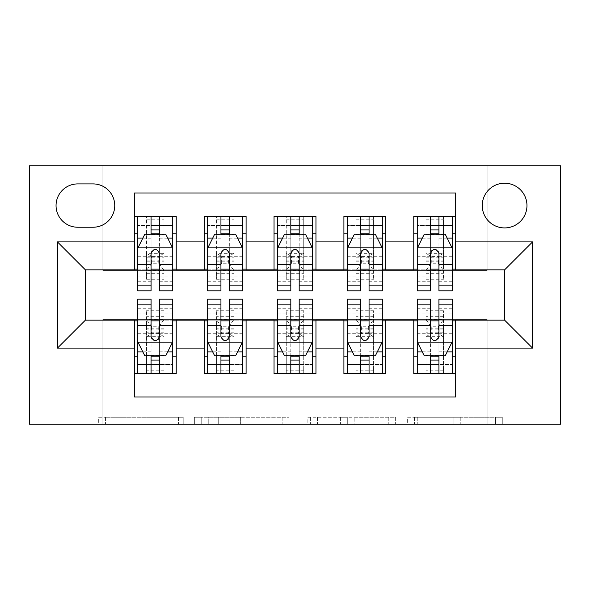 <?xml version="1.0" encoding="UTF-8"?>
<svg xmlns="http://www.w3.org/2000/svg" width="590" height="590" viewBox="0 0 590 590"><rect width="100%" height="100%" fill="white"/><g stroke="black" fill="none" stroke-linecap="round" stroke-linejoin="round"><path stroke-width="0.44" stroke-dasharray="2.95 2.21" d="M183.217 424.254L105.544 424.254L183.217 424.254L183.217 417.27L147.035 417.27L147.035 424.254L147.035 417.27L183.217 417.27L183.217 424.254L183.217 417.27L147.035 417.27L147.035 424.254L147.035 417.27L183.217 417.27L105.544 417.27L183.217 417.27M504.605 183.21A22.361 22.361 0 0 0 482.244 205.571A22.361 22.361 0 0 0 504.605 227.924A22.361 22.361 0 0 0 526.966 205.571A22.361 22.361 0 0 0 504.605 183.21M495.423 424.254L414.505 424.254L495.423 424.254L495.423 417.27L460.79 417.27L502.282 417.27L502.282 424.254L502.282 417.27L414.505 417.27L502.282 417.27L502.282 424.254L502.282 417.27L495.423 417.27L495.423 424.254M453.939 424.254L417.248 424.254L453.939 424.254L453.939 417.27L460.79 417.27L453.939 417.27L453.939 424.254L453.939 417.27L417.248 417.27L417.248 424.254L417.248 417.27L453.939 417.27L453.939 424.254M407.646 424.254L414.505 424.254L407.646 424.254L407.646 417.27L414.505 417.27L407.646 417.27L407.646 424.254M98.685 424.254L105.544 424.254L98.685 424.254L98.685 417.27L105.544 417.27L98.685 417.27L98.685 424.254M487.141 424.254L560.5 424.254L560.5 165.746L487.141 165.746L487.141 270.544L102.859 270.544L102.859 165.746L487.141 165.746L487.141 270.544L102.859 270.544L102.859 165.746L29.5 165.746L29.5 424.254L102.859 424.254L102.859 319.456L487.141 319.456L487.141 424.254L102.859 424.254L102.859 319.456L487.141 319.456L487.141 424.254M288.997 424.254L282.138 424.254L288.997 424.254L288.997 417.27L288.997 424.254M201.219 424.254L282.138 424.254L194.361 424.254L201.219 424.254L201.219 417.27L288.997 417.27L194.361 417.27L194.361 424.254L194.361 417.27L201.219 417.27L201.219 424.254M307.862 424.254L395.639 424.254L301.003 424.254L307.862 424.254L307.862 417.27L395.639 417.27L395.639 424.254L395.639 417.27L354.148 417.27L354.148 424.254M413.774 216.397L455.694 216.397L455.694 233.869L413.774 233.869L413.774 216.397M343.911 216.397L385.83 216.397L385.83 233.869L343.911 233.869L343.911 216.397M274.04 216.397L315.96 216.397L315.96 233.869L274.04 233.869L274.04 216.397M204.169 216.397L246.089 216.397L246.089 233.869L204.169 233.869L204.169 216.397M134.306 373.603L134.306 356.131L176.226 356.131L176.226 373.603L134.306 373.603L134.306 397.011L455.694 397.011L455.694 373.603L413.774 373.603L413.774 356.131L455.694 356.131L455.694 373.603M246.089 373.603L204.169 373.603L204.169 356.131L246.089 356.131L246.089 373.603M315.96 373.603L274.04 373.603L274.04 356.131L315.96 356.131L315.96 373.603M385.83 373.603L343.911 373.603L343.911 356.131L385.83 356.131L385.83 373.603M413.774 356.131L413.774 320.849L455.694 320.849L455.694 320.156L504.605 320.156L504.605 269.844L455.694 269.844L455.694 269.151L413.774 269.151L413.774 269.844L385.83 269.844L385.83 233.869M385.83 269.151L343.911 269.151L343.911 269.844L315.96 269.844L315.96 233.869M315.96 269.151L274.04 269.151L274.04 269.844L246.089 269.844L246.089 233.869M134.306 216.397L176.226 216.397L176.226 233.869L134.306 233.869L134.306 192.989L455.694 192.989L455.694 216.397M343.911 356.131L343.911 320.849L385.83 320.849L385.83 320.156L413.774 320.156L413.774 320.849M274.04 356.131L274.04 320.849L315.96 320.849L315.96 320.156L343.911 320.156L343.911 320.849M204.169 356.131L204.169 320.849L246.089 320.849L246.089 320.156L274.04 320.156L274.04 320.849M246.089 269.151L204.169 269.151L204.169 269.844L176.226 269.844L176.226 233.869M134.306 356.131L134.306 320.849L176.226 320.849L176.226 320.156L204.169 320.156L204.169 320.849M176.226 269.151L134.306 269.151L134.306 269.844L85.395 269.844L85.395 320.156L134.306 320.156L134.306 320.849M159.455 233.869L151.07 233.869M134.306 269.151L134.306 233.869M137.794 269.151L151.07 269.151M159.455 269.151L172.73 269.151M176.226 356.131L176.226 320.849M137.794 320.849L151.07 320.849M159.455 320.849L172.73 320.849M137.794 299.189L137.794 364.517L137.794 356.131L151.07 356.131M159.455 356.131L172.73 356.131L172.73 373.603L137.794 373.603L146.527 373.514L146.527 328.188L146.527 336.647L163.998 336.647L163.998 310.724L163.998 373.514L163.998 328.188L163.998 336.647L158.754 333.557L151.77 333.557L151.77 326.749L158.754 326.749L158.754 333.557M207.665 269.151L220.94 269.151M229.326 269.151L242.601 269.151M229.326 233.869L220.94 233.869M204.169 269.151L204.169 233.869M246.089 356.131L246.089 320.849M207.665 320.849L220.94 320.849M229.326 320.849L242.601 320.849M207.665 299.189L207.665 364.517L207.665 356.131L220.94 356.131M229.326 356.131L242.601 356.131L242.601 373.603L207.665 373.603L216.397 373.514L216.397 328.188L216.397 336.647L233.869 336.647L233.869 310.724L233.869 373.514L233.869 328.188L233.869 336.647L228.625 333.557L221.641 333.557L221.641 326.749L228.625 326.749L228.625 333.557M277.536 320.849L290.811 320.849M299.189 320.849L312.464 320.849M315.96 356.131L315.96 320.849M277.536 299.189L277.536 364.517L277.536 356.131L290.811 356.131M299.189 356.131L312.464 356.131L312.464 373.603L277.536 373.603L286.268 373.514L286.268 328.188L286.268 336.647L303.732 336.647L303.732 310.724L303.732 373.514L303.732 328.188L303.732 336.647L298.496 333.557L291.504 333.557L291.504 326.749L298.496 326.749L298.496 333.557M274.04 269.151L274.04 233.869M299.189 233.869L290.811 233.869M277.536 269.151L290.811 269.151M299.189 269.151L312.464 269.151M347.399 320.849L360.674 320.849M369.06 320.849L382.335 320.849M385.83 356.131L385.83 320.849M347.399 299.189L347.399 364.517L347.399 356.131L360.674 356.131M369.06 356.131L382.335 356.131L382.335 373.603L347.399 373.603L356.131 373.514L356.131 328.188L356.131 336.647L373.603 336.647L373.603 310.724L373.603 373.514L373.603 328.188L373.603 336.647L368.359 333.557L361.375 333.557L361.375 326.749L368.359 326.749L368.359 333.557M343.911 269.151L343.911 233.869M369.06 233.869L360.674 233.869M347.399 269.151L360.674 269.151M369.06 269.151L382.335 269.151M417.27 320.849L430.545 320.849M438.93 320.849L452.206 320.849M455.694 356.131L455.694 320.849M417.27 299.189L417.27 364.517L417.27 356.131L430.545 356.131M438.93 356.131L452.206 356.131L452.206 373.603L417.27 373.603L426.002 373.514L426.002 328.188L426.002 336.647L443.474 336.647L443.474 310.724L443.474 373.514L443.474 328.188L443.474 336.647L438.23 333.557L431.246 333.557L431.246 326.749L438.23 326.749L438.23 333.557M413.774 269.151L413.774 233.869M455.694 269.151L455.694 233.869M438.93 233.869L430.545 233.869M417.27 269.151L430.545 269.151M438.93 269.151L452.206 269.151M77.71 183.91A21.66 21.66 0 0 0 56.05 205.571A21.66 21.66 0 0 0 77.71 227.231L93.08 227.231A21.66 21.66 0 0 0 114.74 205.571A21.66 21.66 0 0 0 93.08 183.91L77.71 183.91M208.757 424.254L218.706 424.254L208.757 424.254L208.757 417.27L203.963 417.27L203.963 424.254L203.963 417.27L218.706 417.27L208.757 417.27L208.757 424.254M218.706 424.254L240.646 424.254L218.706 424.254L218.706 417.27L240.646 417.27L240.646 424.254L240.646 417.27L218.706 417.27L218.706 424.254M307.862 417.27L347.296 417.27L347.296 424.254L347.296 417.27L340.437 417.27L347.296 417.27L347.296 424.254L347.296 417.27L354.148 417.27M310.606 417.27L310.606 424.254L310.606 417.27M301.003 417.27L301.003 424.254L301.003 417.27M151.07 290.811L151.07 216.397L172.73 216.397L163.998 216.486L163.998 261.812L163.998 253.353L146.527 253.353L146.527 279.276L146.527 216.486L146.527 261.812L146.527 253.353L151.77 256.444L158.754 256.444L158.754 263.251L151.77 263.251L151.77 256.444M137.794 248.191L137.794 281.725L137.794 248.191L144.786 234.215L165.746 234.215L172.73 248.191L172.73 281.725L172.73 248.191M151.07 229.93L137.794 229.93L137.794 233.869L137.794 216.397L164.824 216.397L146.527 216.486M137.794 229.93L137.794 290.811M172.73 290.811L172.73 216.397L159.455 216.397L159.455 225.483L159.455 216.397M159.455 225.483L137.794 225.483L172.73 225.483L159.455 225.483L159.455 290.811M142.861 238.058L151.07 238.058L151.07 234.215M159.455 234.215L159.455 238.058L167.663 238.058M151.07 238.058L151.07 253.427C150.48 248.147 160.038 248.125 159.455 253.427L159.455 238.058M137.794 233.869L172.73 233.869M151.77 263.251L146.527 270.382L163.998 270.382L163.998 279.276L163.998 234.171L164.824 233.869M145.701 233.869L146.527 234.171M163.998 216.486L163.998 234.171M158.754 263.251L163.998 270.382L163.998 253.353L158.754 256.444M159.455 299.189L159.455 373.603L172.73 373.603L145.701 373.603L163.998 373.514M172.73 341.809L172.73 308.275L172.73 341.809L165.746 355.785L144.786 355.785L137.794 341.809L137.794 308.275L137.794 341.809M172.73 356.131L137.794 356.131L172.73 356.131L172.73 364.517L172.73 299.189M137.794 356.131L137.794 373.603L151.07 373.603L151.07 364.517L151.07 373.603M151.07 364.517L172.73 364.517L137.794 364.517L151.07 364.517L151.07 299.189M167.663 351.942L159.455 351.942L159.455 355.785M151.07 355.785L151.07 351.942L142.861 351.942M159.455 351.942L159.455 336.573C160.052 341.853 150.494 341.876 151.07 336.573L151.07 351.942M158.754 326.749L163.998 319.618L146.527 319.618L146.527 310.724L146.527 355.829L145.701 356.131M164.824 356.131L163.998 355.829M146.527 373.514L146.527 355.829M151.77 326.749L146.527 319.618L146.527 336.647L151.77 333.557M220.94 290.811L220.94 216.397L242.601 216.397L233.869 216.486L233.869 261.812L233.869 253.353L216.397 253.353L216.397 279.276L216.397 216.486L216.397 261.812L216.397 253.353L221.641 256.444L228.625 256.444L228.625 263.251L221.641 263.251L221.641 256.444M207.665 248.191L207.665 281.725L207.665 248.191L214.649 234.215L235.609 234.215L242.601 248.191L242.601 281.725L242.601 248.191M220.94 229.93L207.665 229.93L207.665 233.869L207.665 216.397L234.695 216.397L216.397 216.486M207.665 229.93L207.665 290.811M242.601 290.811L242.601 216.397L229.326 216.397L229.326 225.483L229.326 216.397M229.326 225.483L207.665 225.483L242.601 225.483L229.326 225.483L229.326 290.811M212.732 238.058L220.94 238.058L220.94 234.215M229.326 234.215L229.326 238.058L237.534 238.058M220.94 238.058L220.94 253.427C220.343 248.147 229.901 248.125 229.326 253.427L229.326 238.058M207.665 233.869L242.601 233.869M221.641 263.251L216.397 270.382L233.869 270.382L233.869 279.276L233.869 234.171L234.695 233.869M215.571 233.869L216.397 234.171M233.869 216.486L233.869 234.171M228.625 263.251L233.869 270.382L233.869 253.353L228.625 256.444M290.811 290.811L290.811 216.397L312.464 216.397L303.732 216.486L303.732 261.812L303.732 253.353L286.268 253.353L286.268 279.276L286.268 216.486L286.268 261.812L286.268 253.353L291.504 256.444L298.496 256.444L298.496 263.251L291.504 263.251L291.504 256.444M277.536 248.191L277.536 281.725L277.536 248.191L284.52 234.215L305.48 234.215L312.464 248.191L312.464 281.725L312.464 248.191M290.811 229.93L277.536 229.93L277.536 233.869L277.536 216.397L304.565 216.397L286.268 216.486M277.536 229.93L277.536 290.811M312.464 290.811L312.464 216.397L299.189 216.397L299.189 225.483L299.189 216.397M299.189 225.483L277.536 225.483L312.464 225.483L299.189 225.483L299.189 290.811M282.595 238.058L290.811 238.058L290.811 234.215M299.189 234.215L299.189 238.058L307.405 238.058M290.811 238.058L290.811 253.427C290.214 248.147 299.772 248.125 299.189 253.427L299.189 238.058M277.536 233.869L312.464 233.869M291.504 263.251L286.268 270.382L303.732 270.382L303.732 279.276L303.732 234.171L304.565 233.869M285.435 233.869L286.268 234.171M303.732 216.486L303.732 234.171M298.496 263.251L303.732 270.382L303.732 253.353L298.496 256.444M360.674 290.811L360.674 216.397L382.335 216.397L373.603 216.486L373.603 261.812L373.603 253.353L356.131 253.353L356.131 279.276L356.131 216.486L356.131 261.812L356.131 253.353L361.375 256.444L368.359 256.444L368.359 263.251L361.375 263.251L361.375 256.444M347.399 248.191L347.399 281.725L347.399 248.191L354.391 234.215L375.351 234.215L382.335 248.191L382.335 281.725L382.335 248.191M360.674 229.93L347.399 229.93L347.399 233.869L347.399 216.397L374.429 216.397L356.131 216.486M347.399 229.93L347.399 290.811M382.335 290.811L382.335 216.397L369.06 216.397L369.06 225.483L369.06 216.397M369.06 225.483L347.399 225.483L382.335 225.483L369.06 225.483L369.06 290.811M352.466 238.058L360.674 238.058L360.674 234.215M369.06 234.215L369.06 238.058L377.268 238.058M360.674 238.058L360.674 253.427C360.084 248.147 369.642 248.125 369.06 253.427L369.06 238.058M347.399 233.869L382.335 233.869M361.375 263.251L356.131 270.382L373.603 270.382L373.603 279.276L373.603 234.171L374.429 233.869M355.305 233.869L356.131 234.171M373.603 216.486L373.603 234.171M368.359 263.251L373.603 270.382L373.603 253.353L368.359 256.444M430.545 290.811L430.545 216.397L452.206 216.397L443.474 216.486L443.474 261.812L443.474 253.353L426.002 253.353L426.002 279.276L426.002 216.486L426.002 261.812L426.002 253.353L431.246 256.444L438.23 256.444L438.23 263.251L431.246 263.251L431.246 256.444M417.27 248.191L417.27 281.725L417.27 248.191L424.254 234.215L445.214 234.215L452.206 248.191L452.206 281.725L452.206 248.191M430.545 229.93L417.27 229.93L417.27 233.869L417.27 216.397L444.3 216.397L426.002 216.486M417.27 229.93L417.27 290.811M452.206 290.811L452.206 216.397L438.93 216.397L438.93 225.483L438.93 216.397M438.93 225.483L417.27 225.483L452.206 225.483L438.93 225.483L438.93 290.811M422.337 238.058L430.545 238.058L430.545 234.215M438.93 234.215L438.93 238.058L447.139 238.058M430.545 238.058L430.545 253.427C429.948 248.147 439.506 248.125 438.93 253.427L438.93 238.058M417.27 233.869L452.206 233.869M431.246 263.251L426.002 270.382L443.474 270.382L443.474 279.276L443.474 234.171L444.3 233.869M425.176 233.869L426.002 234.171M443.474 216.486L443.474 234.171M438.23 263.251L443.474 270.382L443.474 253.353L438.23 256.444M229.326 299.189L229.326 373.603L242.601 373.603L215.571 373.603L233.869 373.514M242.601 341.809L242.601 308.275L242.601 341.809L235.609 355.785L214.649 355.785L207.665 341.809L207.665 308.275L207.665 341.809M242.601 356.131L207.665 356.131L242.601 356.131L242.601 364.517L242.601 299.189M207.665 356.131L207.665 373.603L220.94 373.603L220.94 364.517L220.94 373.603M220.94 364.517L242.601 364.517L207.665 364.517L220.94 364.517L220.94 299.189M237.534 351.942L229.326 351.942L229.326 355.785M220.94 355.785L220.94 351.942L212.732 351.942M229.326 351.942L229.326 336.573C229.916 341.853 220.358 341.876 220.94 336.573L220.94 351.942M228.625 326.749L233.869 319.618L216.397 319.618L216.397 310.724L216.397 355.829L215.571 356.131M234.695 356.131L233.869 355.829M216.397 373.514L216.397 355.829M221.641 326.749L216.397 319.618L216.397 336.647L221.641 333.557M299.189 299.189L299.189 373.603L312.464 373.603L285.435 373.603L303.732 373.514M312.464 341.809L312.464 308.275L312.464 341.809L305.48 355.785L284.52 355.785L277.536 341.809L277.536 308.275L277.536 341.809M312.464 356.131L277.536 356.131L312.464 356.131L312.464 364.517L312.464 299.189M277.536 356.131L277.536 373.603L290.811 373.603L290.811 364.517L290.811 373.603M290.811 364.517L312.464 364.517L277.536 364.517L290.811 364.517L290.811 299.189M307.405 351.942L299.189 351.942L299.189 355.785M290.811 355.785L290.811 351.942L282.595 351.942M299.189 351.942L299.189 336.573C299.786 341.853 290.228 341.876 290.811 336.573L290.811 351.942M298.496 326.749L303.732 319.618L286.268 319.618L286.268 310.724L286.268 355.829L285.435 356.131M304.565 356.131L303.732 355.829M286.268 373.514L286.268 355.829M291.504 326.749L286.268 319.618L286.268 336.647L291.504 333.557M369.06 299.189L369.06 373.603L382.335 373.603L355.305 373.603L373.603 373.514M382.335 341.809L382.335 308.275L382.335 341.809L375.351 355.785L354.391 355.785L347.399 341.809L347.399 308.275L347.399 341.809M382.335 356.131L347.399 356.131L382.335 356.131L382.335 364.517L382.335 299.189M347.399 356.131L347.399 373.603L360.674 373.603L360.674 364.517L360.674 373.603M360.674 364.517L382.335 364.517L347.399 364.517L360.674 364.517L360.674 299.189M377.268 351.942L369.06 351.942L369.06 355.785M360.674 355.785L360.674 351.942L352.466 351.942M369.06 351.942L369.06 336.573C369.657 341.853 360.099 341.876 360.674 336.573L360.674 351.942M368.359 326.749L373.603 319.618L356.131 319.618L356.131 310.724L356.131 355.829L355.305 356.131M374.429 356.131L373.603 355.829M356.131 373.514L356.131 355.829M361.375 326.749L356.131 319.618L356.131 336.647L361.375 333.557M438.93 299.189L438.93 373.603L452.206 373.603L425.176 373.603L443.474 373.514M452.206 341.809L452.206 308.275L452.206 341.809L445.214 355.785L424.254 355.785L417.27 341.809L417.27 308.275L417.27 341.809M452.206 356.131L417.27 356.131L452.206 356.131L452.206 364.517L452.206 299.189M417.27 356.131L417.27 373.603L430.545 373.603L430.545 364.517L430.545 373.603M430.545 364.517L452.206 364.517L417.27 364.517L430.545 364.517L430.545 299.189M447.139 351.942L438.93 351.942L438.93 355.785M430.545 355.785L430.545 351.942L422.337 351.942M438.93 351.942L438.93 336.573C439.521 341.853 429.963 341.876 430.545 336.573L430.545 351.942M438.23 326.749L443.474 319.618L426.002 319.618L426.002 310.724L426.002 355.829L425.176 356.131M444.3 356.131L443.474 355.829M426.002 373.514L426.002 355.829M431.246 326.749L426.002 319.618L426.002 336.647L431.246 333.557M178.416 417.27L178.416 424.254L178.416 417.27M168.983 417.27L168.983 424.254L168.983 417.27M105.544 417.27L105.544 424.254L105.544 417.27M282.138 417.27L282.138 424.254L282.138 417.27M388.781 417.27L388.781 424.254L388.781 417.27M340.437 417.27L340.437 424.254L340.437 417.27M317.457 417.27L317.457 424.254L317.457 417.27M460.79 417.27L460.79 424.254L460.79 417.27M414.505 417.27L414.505 424.254L414.505 417.27M137.972 247.837L172.553 247.837M151.07 238.205L137.794 238.205M172.73 238.205L159.455 238.205M137.794 276.998L151.07 276.998M159.455 276.998L172.73 276.998M137.794 256.267L151.07 256.267M159.455 256.267L172.73 256.267M172.73 229.93L159.455 229.93M146.527 257.823L163.998 257.823M146.527 260.942L163.998 260.942M146.527 277.971L163.998 277.971M146.527 273.295L163.998 273.295M146.527 234.665L163.998 234.665M146.527 219.192L163.998 219.192M172.553 342.163L137.972 342.163M159.455 351.795L172.73 351.795M137.794 351.795L151.07 351.795M172.73 313.002L159.455 313.002M151.07 313.002L137.794 313.002M172.73 333.733L159.455 333.733M151.07 333.733L137.794 333.733M137.794 360.07L151.07 360.07M159.455 360.07L172.73 360.07M163.998 332.177L146.527 332.177M163.998 329.058L146.527 329.058M163.998 312.029L146.527 312.029M163.998 316.705L146.527 316.705M163.998 355.335L146.527 355.335M163.998 370.808L146.527 370.808M207.842 247.837L242.424 247.837M220.94 238.205L207.665 238.205M242.601 238.205L229.326 238.205M207.665 276.998L220.94 276.998M229.326 276.998L242.601 276.998M207.665 256.267L220.94 256.267M229.326 256.267L242.601 256.267M242.601 229.93L229.326 229.93M216.397 257.823L233.869 257.823M216.397 260.942L233.869 260.942M216.397 277.971L233.869 277.971M216.397 273.295L233.869 273.295M216.397 234.665L233.869 234.665M216.397 219.192L233.869 219.192M277.706 247.837L312.294 247.837M290.811 238.205L277.536 238.205M312.464 238.205L299.189 238.205M277.536 276.998L290.811 276.998M299.189 276.998L312.464 276.998M277.536 256.267L290.811 256.267M299.189 256.267L312.464 256.267M312.464 229.93L299.189 229.93M286.268 257.823L303.732 257.823M286.268 260.942L303.732 260.942M286.268 277.971L303.732 277.971M286.268 273.295L303.732 273.295M286.268 234.665L303.732 234.665M286.268 219.192L303.732 219.192M347.576 247.837L382.158 247.837M360.674 238.205L347.399 238.205M382.335 238.205L369.06 238.205M347.399 276.998L360.674 276.998M369.06 276.998L382.335 276.998M347.399 256.267L360.674 256.267M369.06 256.267L382.335 256.267M382.335 229.93L369.06 229.93M356.131 257.823L373.603 257.823M356.131 260.942L373.603 260.942M356.131 277.971L373.603 277.971M356.131 273.295L373.603 273.295M356.131 234.665L373.603 234.665M356.131 219.192L373.603 219.192M417.447 247.837L452.029 247.837M430.545 238.205L417.27 238.205M452.206 238.205L438.93 238.205M417.27 276.998L430.545 276.998M438.93 276.998L452.206 276.998M417.27 256.267L430.545 256.267M438.93 256.267L452.206 256.267M452.206 229.93L438.93 229.93M426.002 257.823L443.474 257.823M426.002 260.942L443.474 260.942M426.002 277.971L443.474 277.971M426.002 273.295L443.474 273.295M426.002 234.665L443.474 234.665M426.002 219.192L443.474 219.192M242.424 342.163L207.842 342.163M229.326 351.795L242.601 351.795M207.665 351.795L220.94 351.795M242.601 313.002L229.326 313.002M220.94 313.002L207.665 313.002M242.601 333.733L229.326 333.733M220.94 333.733L207.665 333.733M207.665 360.07L220.94 360.07M229.326 360.07L242.601 360.07M233.869 332.177L216.397 332.177M233.869 329.058L216.397 329.058M233.869 312.029L216.397 312.029M233.869 316.705L216.397 316.705M233.869 355.335L216.397 355.335M233.869 370.808L216.397 370.808M312.294 342.163L277.706 342.163M299.189 351.795L312.464 351.795M277.536 351.795L290.811 351.795M312.464 313.002L299.189 313.002M290.811 313.002L277.536 313.002M312.464 333.733L299.189 333.733M290.811 333.733L277.536 333.733M277.536 360.07L290.811 360.07M299.189 360.07L312.464 360.07M303.732 332.177L286.268 332.177M303.732 329.058L286.268 329.058M303.732 312.029L286.268 312.029M303.732 316.705L286.268 316.705M303.732 355.335L286.268 355.335M303.732 370.808L286.268 370.808M382.158 342.163L347.576 342.163M369.06 351.795L382.335 351.795M347.399 351.795L360.674 351.795M382.335 313.002L369.06 313.002M360.674 313.002L347.399 313.002M382.335 333.733L369.06 333.733M360.674 333.733L347.399 333.733M347.399 360.07L360.674 360.07M369.06 360.07L382.335 360.07M373.603 332.177L356.131 332.177M373.603 329.058L356.131 329.058M373.603 312.029L356.131 312.029M373.603 316.705L356.131 316.705M373.603 355.335L356.131 355.335M373.603 370.808L356.131 370.808M452.029 342.163L417.447 342.163M438.93 351.795L452.206 351.795M417.27 351.795L430.545 351.795M452.206 313.002L438.93 313.002M430.545 313.002L417.27 313.002M452.206 333.733L438.93 333.733M430.545 333.733L417.27 333.733M417.27 360.07L430.545 360.07M438.93 360.07L452.206 360.07M443.474 332.177L426.002 332.177M443.474 329.058L426.002 329.058M443.474 312.029L426.002 312.029M443.474 316.705L426.002 316.705M443.474 355.335L426.002 355.335M443.474 370.808L426.002 370.808M137.794 281.725L151.07 281.725M159.455 281.725L172.73 281.725M146.527 261.812L163.998 261.812M146.527 279.276L163.998 279.276M172.73 308.275L159.455 308.275M151.07 308.275L137.794 308.275M163.998 328.188L146.527 328.188M163.998 310.724L146.527 310.724M207.665 281.725L220.94 281.725M229.326 281.725L242.601 281.725M216.397 261.812L233.869 261.812M216.397 279.276L233.869 279.276M277.536 281.725L290.811 281.725M299.189 281.725L312.464 281.725M286.268 261.812L303.732 261.812M286.268 279.276L303.732 279.276M347.399 281.725L360.674 281.725M369.06 281.725L382.335 281.725M356.131 261.812L373.603 261.812M356.131 279.276L373.603 279.276M417.27 281.725L430.545 281.725M438.93 281.725L452.206 281.725M426.002 261.812L443.474 261.812M426.002 279.276L443.474 279.276M242.601 308.275L229.326 308.275M220.94 308.275L207.665 308.275M233.869 328.188L216.397 328.188M233.869 310.724L216.397 310.724M312.464 308.275L299.189 308.275M290.811 308.275L277.536 308.275M303.732 328.188L286.268 328.188M303.732 310.724L286.268 310.724M382.335 308.275L369.06 308.275M360.674 308.275L347.399 308.275M373.603 328.188L356.131 328.188M373.603 310.724L356.131 310.724M452.206 308.275L438.93 308.275M430.545 308.275L417.27 308.275M443.474 328.188L426.002 328.188M443.474 310.724L426.002 310.724"/><path stroke-width="0.89" d="M504.605 183.21A22.361 22.361 0 0 0 482.244 205.571A22.361 22.361 0 0 0 504.605 227.924A22.361 22.361 0 0 0 526.966 205.571A22.361 22.361 0 0 0 504.605 183.21M29.5 424.254L560.5 424.254L560.5 165.746L29.5 165.746L29.5 424.254M455.694 216.397L413.774 216.397L413.774 241.9L385.83 241.9L385.83 269.844L413.774 269.844L413.774 241.9M385.83 241.9L385.83 216.397L343.911 216.397L343.911 241.9L315.96 241.9L315.96 269.844L343.911 269.844L343.911 241.9M315.96 241.9L315.96 216.397L274.04 216.397L274.04 241.9L246.089 241.9L246.089 269.844L274.04 269.844L274.04 241.9M246.089 241.9L246.089 216.397L204.169 216.397L204.169 269.844L176.226 269.844L176.226 216.397L134.306 216.397M134.306 373.603L176.226 373.603L176.226 320.156L204.169 320.156L204.169 373.603L246.089 373.603L246.089 320.156L274.04 320.156L274.04 348.1L246.089 348.1M274.04 348.1L274.04 373.603L315.96 373.603L315.96 320.156L343.911 320.156L343.911 348.1L315.96 348.1M343.911 348.1L343.911 373.603L385.83 373.603L385.83 320.156L413.774 320.156L413.774 348.1L385.83 348.1M77.71 227.231L93.08 227.231A21.66 21.66 0 0 0 114.74 205.571A21.66 21.66 0 0 0 93.08 183.91L77.71 183.91A21.66 21.66 0 0 0 56.05 205.571A21.66 21.66 0 0 0 77.71 227.231M455.694 241.9L455.694 192.989L134.306 192.989L134.306 269.844L85.395 269.844L85.395 320.156L134.306 320.156L134.306 397.011L455.694 397.011L455.694 320.156L504.605 320.156L504.605 269.844L455.694 269.844L455.694 241.9L532.556 241.9L532.556 348.1L455.694 348.1M134.306 348.1L57.444 348.1L57.444 241.9L134.306 241.9M413.774 348.1L413.774 373.603L455.694 373.603M134.306 233.869L137.794 233.869M151.07 233.869L159.455 233.869M172.73 233.869L176.226 233.869M134.306 269.151L137.794 269.151M151.07 269.151L159.455 269.151M172.73 269.151L176.226 269.151M134.306 320.849L137.794 320.849M151.07 320.849L159.455 320.849M172.73 320.849L176.226 320.849M134.306 356.131L137.794 356.131M151.07 356.131L159.455 356.131M172.73 356.131L176.226 356.131M204.169 269.151L207.665 269.151M220.94 269.151L229.326 269.151M242.601 269.151L246.089 269.151M204.169 233.869L207.665 233.869M220.94 233.869L229.326 233.869M242.601 233.869L246.089 233.869M204.169 320.849L207.665 320.849M220.94 320.849L229.326 320.849M242.601 320.849L246.089 320.849M204.169 356.131L207.665 356.131M220.94 356.131L229.326 356.131M242.601 356.131L246.089 356.131M274.04 320.849L277.536 320.849M290.811 320.849L299.189 320.849M312.464 320.849L315.96 320.849M274.04 356.131L277.536 356.131M290.811 356.131L299.189 356.131M312.464 356.131L315.96 356.131M274.04 233.869L277.536 233.869M290.811 233.869L299.189 233.869M312.464 233.869L315.96 233.869M274.04 269.151L277.536 269.151M290.811 269.151L299.189 269.151M312.464 269.151L315.96 269.151M343.911 320.849L347.399 320.849M360.674 320.849L369.06 320.849M382.335 320.849L385.83 320.849M343.911 356.131L347.399 356.131M360.674 356.131L369.06 356.131M382.335 356.131L385.83 356.131M343.911 233.869L347.399 233.869M360.674 233.869L369.06 233.869M382.335 233.869L385.83 233.869M343.911 269.151L347.399 269.151M360.674 269.151L369.06 269.151M382.335 269.151L385.83 269.151M413.774 320.849L417.27 320.849M430.545 320.849L438.93 320.849M452.206 320.849L455.694 320.849M413.774 356.131L417.27 356.131M430.545 356.131L438.93 356.131M452.206 356.131L455.694 356.131M413.774 233.869L417.27 233.869M430.545 233.869L438.93 233.869M452.206 233.869L455.694 233.869M413.774 269.151L417.27 269.151M430.545 269.151L438.93 269.151M452.206 269.151L455.694 269.151M85.395 269.844L57.444 241.9M85.395 320.156L57.444 348.1M532.556 241.9L504.605 269.844M532.556 348.1L504.605 320.156M159.455 225.483L151.07 225.483M172.73 285.11L159.455 285.11L159.455 290.811L172.73 290.811L172.73 248.191L165.746 234.215L144.786 234.215L137.794 248.191L137.794 290.811L151.07 290.811L151.07 285.11L137.794 285.11M137.794 248.191L137.794 216.397M172.73 248.191L172.73 216.397M151.07 234.215L151.07 216.397M159.455 216.397L159.455 234.215M159.455 285.11L159.455 253.427C156.667 248.043 153.872 248.043 151.07 253.427L151.07 285.11M151.07 364.517L159.455 364.517M137.794 304.89L151.07 304.89L151.07 299.189L137.794 299.189L137.794 341.809L144.786 355.785L165.746 355.785L172.73 341.809L172.73 299.189L159.455 299.189L159.455 304.89L172.73 304.89M172.73 341.809L172.73 373.603M137.794 341.809L137.794 373.603M159.455 355.785L159.455 373.603M151.07 373.603L151.07 355.785M151.07 304.89L151.07 336.573C153.865 341.957 156.66 341.957 159.455 336.573L159.455 304.89M229.326 225.483L220.94 225.483M242.601 285.11L229.326 285.11L229.326 290.811L242.601 290.811L242.601 248.191L235.609 234.215L214.649 234.215L207.665 248.191L207.665 290.811L220.94 290.811L220.94 285.11L207.665 285.11M207.665 248.191L207.665 216.397M242.601 248.191L242.601 216.397M220.94 234.215L220.94 216.397M229.326 216.397L229.326 234.215M229.326 285.11L229.326 253.427C226.531 248.043 223.735 248.043 220.94 253.427L220.94 285.11M299.189 225.483L290.811 225.483M312.464 285.11L299.189 285.11L299.189 290.811L312.464 290.811L312.464 248.191L305.48 234.215L284.52 234.215L277.536 248.191L277.536 290.811L290.811 290.811L290.811 285.11L277.536 285.11M277.536 248.191L277.536 216.397M312.464 248.191L312.464 216.397M290.811 234.215L290.811 216.397M299.189 216.397L299.189 234.215M299.189 285.11L299.189 253.427C296.401 248.043 293.606 248.043 290.811 253.427L290.811 285.11M369.06 225.483L360.674 225.483M382.335 285.11L369.06 285.11L369.06 290.811L382.335 290.811L382.335 248.191L375.351 234.215L354.391 234.215L347.399 248.191L347.399 290.811L360.674 290.811L360.674 285.11L347.399 285.11M347.399 248.191L347.399 216.397M382.335 248.191L382.335 216.397M360.674 234.215L360.674 216.397M369.06 216.397L369.06 234.215M369.06 285.11L369.06 253.427C366.272 248.043 363.477 248.043 360.674 253.427L360.674 285.11M438.93 225.483L430.545 225.483M452.206 285.11L438.93 285.11L438.93 290.811L452.206 290.811L452.206 248.191L445.214 234.215L424.254 234.215L417.27 248.191L417.27 290.811L430.545 290.811L430.545 285.11L417.27 285.11M417.27 248.191L417.27 216.397M452.206 248.191L452.206 216.397M430.545 234.215L430.545 216.397M438.93 216.397L438.93 234.215M438.93 285.11L438.93 253.427C436.135 248.043 433.34 248.043 430.545 253.427L430.545 285.11M220.94 364.517L229.326 364.517M207.665 304.89L220.94 304.89L220.94 299.189L207.665 299.189L207.665 341.809L214.649 355.785L235.609 355.785L242.601 341.809L242.601 299.189L229.326 299.189L229.326 304.89L242.601 304.89M242.601 341.809L242.601 373.603M207.665 341.809L207.665 373.603M229.326 355.785L229.326 373.603M220.94 373.603L220.94 355.785M220.94 304.89L220.94 336.573C223.728 341.957 226.523 341.957 229.326 336.573L229.326 304.89M290.811 364.517L299.189 364.517M277.536 304.89L290.811 304.89L290.811 299.189L277.536 299.189L277.536 341.809L284.52 355.785L305.48 355.785L312.464 341.809L312.464 299.189L299.189 299.189L299.189 304.89L312.464 304.89M312.464 341.809L312.464 373.603M277.536 341.809L277.536 373.603M299.189 355.785L299.189 373.603M290.811 373.603L290.811 355.785M290.811 304.89L290.811 336.573C293.599 341.957 296.394 341.957 299.189 336.573L299.189 304.89M360.674 364.517L369.06 364.517M347.399 304.89L360.674 304.89L360.674 299.189L347.399 299.189L347.399 341.809L354.391 355.785L375.351 355.785L382.335 341.809L382.335 299.189L369.06 299.189L369.06 304.89L382.335 304.89M382.335 341.809L382.335 373.603M347.399 341.809L347.399 373.603M369.06 355.785L369.06 373.603M360.674 373.603L360.674 355.785M360.674 304.89L360.674 336.573C363.469 341.957 366.265 341.957 369.06 336.573L369.06 304.89M430.545 364.517L438.93 364.517M417.27 304.89L430.545 304.89L430.545 299.189L417.27 299.189L417.27 341.809L424.254 355.785L445.214 355.785L452.206 341.809L452.206 299.189L438.93 299.189L438.93 304.89L452.206 304.89M452.206 341.809L452.206 373.603M417.27 341.809L417.27 373.603M438.93 355.785L438.93 373.603M430.545 373.603L430.545 355.785M430.545 304.89L430.545 336.573C433.333 341.957 436.128 341.957 438.93 336.573L438.93 304.89M204.169 348.1L176.226 348.1M204.169 241.9L176.226 241.9M172.553 247.837L137.972 247.837M137.794 238.058L142.861 238.058M167.663 238.058L172.73 238.058M151.07 264.379L137.794 264.379M172.73 264.379L159.455 264.379M159.455 229.93L151.07 229.93M137.972 342.163L172.553 342.163M172.73 351.942L167.663 351.942M142.861 351.942L137.794 351.942M159.455 325.621L172.73 325.621M137.794 325.621L151.07 325.621M151.07 360.07L159.455 360.07M242.424 247.837L207.842 247.837M207.665 238.058L212.732 238.058M237.534 238.058L242.601 238.058M220.94 264.379L207.665 264.379M242.601 264.379L229.326 264.379M229.326 229.93L220.94 229.93M312.294 247.837L277.706 247.837M277.536 238.058L282.595 238.058M307.405 238.058L312.464 238.058M290.811 264.379L277.536 264.379M312.464 264.379L299.189 264.379M299.189 229.93L290.811 229.93M382.158 247.837L347.576 247.837M347.399 238.058L352.466 238.058M377.268 238.058L382.335 238.058M360.674 264.379L347.399 264.379M382.335 264.379L369.06 264.379M369.06 229.93L360.674 229.93M452.029 247.837L417.447 247.837M417.27 238.058L422.337 238.058M447.139 238.058L452.206 238.058M430.545 264.379L417.27 264.379M452.206 264.379L438.93 264.379M438.93 229.93L430.545 229.93M207.842 342.163L242.424 342.163M242.601 351.942L237.534 351.942M212.732 351.942L207.665 351.942M229.326 325.621L242.601 325.621M207.665 325.621L220.94 325.621M220.94 360.07L229.326 360.07M277.706 342.163L312.294 342.163M312.464 351.942L307.405 351.942M282.595 351.942L277.536 351.942M299.189 325.621L312.464 325.621M277.536 325.621L290.811 325.621M290.811 360.07L299.189 360.07M347.576 342.163L382.158 342.163M382.335 351.942L377.268 351.942M352.466 351.942L347.399 351.942M369.06 325.621L382.335 325.621M347.399 325.621L360.674 325.621M360.674 360.07L369.06 360.07M417.447 342.163L452.029 342.163M452.206 351.942L447.139 351.942M422.337 351.942L417.27 351.942M438.93 325.621L452.206 325.621M417.27 325.621L430.545 325.621M430.545 360.07L438.93 360.07"/></g></svg>
